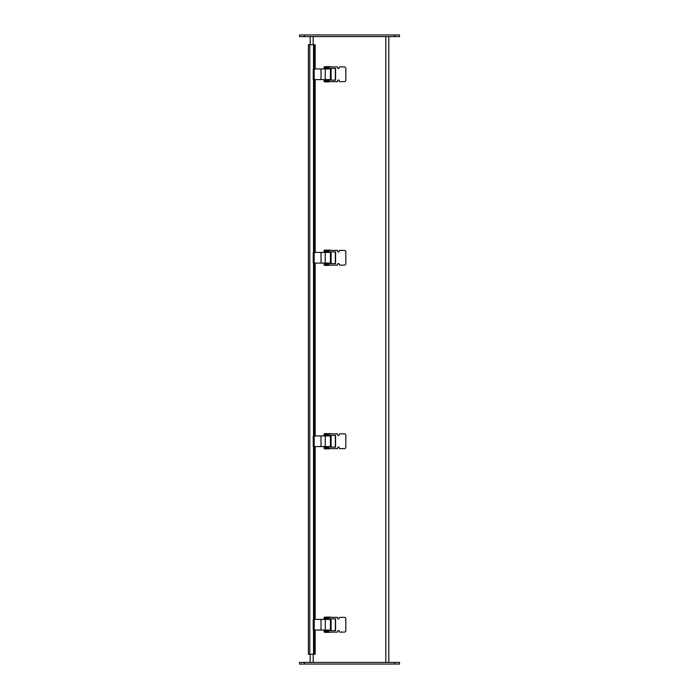 <?xml version="1.0" encoding="UTF-8"?>
<svg xmlns="http://www.w3.org/2000/svg" width="699" height="699" viewBox="0 0 699 699"><rect width="100%" height="100%" fill="white"/><g stroke="black" fill="none" stroke-linecap="round" stroke-linejoin="round"><path stroke-width="1.05" d="M310.181 662.407L310.181 654.22L310.181 662.407M310.181 44.78L310.181 36.593L310.181 44.78M388.819 36.593L388.819 662.407M304.449 664.05L399.47 664.05L399.47 662.407L299.53 662.407L299.53 664.05L304.449 664.05L304.449 662.407M299.53 36.593L399.47 36.593L399.47 34.95L299.53 34.95L299.53 36.593L299.53 34.95M315.092 630.061L315.092 654.22L314.436 654.22L314.436 630.061M315.092 68.948L315.17 44.78L313.528 44.78L313.528 654.22L314.436 654.22M314.436 619.41L314.436 446.574M314.436 435.923L314.436 263.086M314.436 252.435L314.436 79.599M314.436 68.948L314.436 44.78M313.528 654.22L308.39 654.22L308.39 44.78L313.528 44.78M328.609 618.143L324.109 618.143L324.109 617.357L337.626 617.357L337.626 618.143A0.821 0.821 0 0 0 338.438 618.965A0.821 0.821 0 0 0 339.26 618.143L339.67 617.357L344.38 617.357A1.433 1.433 0 0 1 345.813 618.79L345.813 630.673A1.433 1.433 0 0 1 344.38 632.106L339.67 632.106L339.26 631.319A0.821 0.821 0 0 0 338.438 630.498A0.821 0.821 0 0 0 337.626 631.319L337.626 632.106L324.109 632.106L324.109 631.319L328.609 631.319M324.109 618.143L324.109 617.357M324.109 632.106L324.109 631.319M328.609 617.357L328.609 618.86L335.572 618.86L335.572 630.603L328.609 630.603L328.609 632.106M313.309 619.41L321.024 619.41L321.024 630.061L313.309 630.061M321.024 619.41L331.073 619.41L331.073 630.061L321.024 630.061M327.91 619.244L327.98 618.458L327.91 619.244L324.109 619.244L324.109 618.458L327.91 618.458M324.109 631.005L324.109 630.218L327.98 630.218L327.98 631.005L324.109 631.005M327.98 631.005L328.539 631.005M335.354 618.86L335.354 630.603M328.539 618.458L327.98 618.458M330.321 632.132L328.329 632.403M328.329 617.086L330.54 617.086L328.329 617.357M325.052 632.403L327.263 632.403M325.052 617.086L327.263 617.086L325.052 617.357M328.609 434.656L324.109 434.656L324.109 433.869L337.626 433.869L337.626 434.656A0.821 0.821 0 0 0 338.438 435.477A0.821 0.821 0 0 0 339.26 434.656L339.67 433.869L344.38 433.869A1.433 1.433 0 0 1 345.813 435.302L345.813 447.185A1.433 1.433 0 0 1 344.38 448.618L339.67 448.618L339.26 447.832A0.821 0.821 0 0 0 338.438 447.011A0.821 0.821 0 0 0 337.626 447.832L337.626 448.618L324.109 448.618L324.109 447.832L328.609 447.832M324.109 434.656L324.109 433.869M324.109 448.618L324.109 447.832M328.609 433.869L328.609 435.372L335.572 435.372L335.572 447.115L328.609 447.115L328.609 448.618M313.309 435.923L321.024 435.923L321.024 446.574L313.309 446.574M321.024 435.923L331.073 435.923L331.073 446.574L321.024 446.574M327.91 435.757L327.98 434.97L327.91 435.757L324.109 435.757L324.109 434.97L327.91 434.97M324.109 447.517L324.109 446.731L327.98 446.731L327.98 447.517L324.109 447.517M327.98 447.517L328.539 447.517M335.354 435.372L335.354 447.115M328.539 434.97L327.98 434.97M330.321 448.644L328.329 448.915M328.329 433.598L330.54 433.598L328.329 433.869M325.052 448.915L327.263 448.915M325.052 433.598L327.263 433.598L325.052 433.869M328.609 251.168L324.109 251.168L324.109 250.382L337.626 250.382L337.626 251.168A0.821 0.821 0 0 0 338.438 251.989A0.821 0.821 0 0 0 339.26 251.168L339.67 250.382L344.38 250.382A1.433 1.433 0 0 1 345.813 251.815L345.813 263.698A1.433 1.433 0 0 1 344.38 265.131L339.67 265.131L339.26 264.344A0.821 0.821 0 0 0 338.438 263.523A0.821 0.821 0 0 0 337.626 264.344L337.626 265.131L324.109 265.131L324.109 264.344L328.609 264.344M324.109 251.168L324.109 250.382M324.109 265.131L324.109 264.344M328.609 250.382L328.609 251.885L335.572 251.885L335.572 263.628L328.609 263.628L328.609 265.131M313.309 252.435L321.024 252.435L321.024 263.086L313.309 263.086M321.024 252.435L331.073 252.435L331.073 263.086L321.024 263.086M327.91 252.269L327.98 251.483L327.91 252.269L324.109 252.269L324.109 251.483L327.91 251.483M324.109 264.03L324.109 263.243L327.98 263.243L327.98 264.03L324.109 264.03M327.98 264.03L328.539 264.03M335.354 251.885L335.354 263.628M328.539 251.483L327.98 251.483M330.321 265.157L328.329 265.428M328.329 250.111L330.54 250.111L328.329 250.382M325.052 265.428L327.263 265.428M325.052 250.111L327.263 250.111L325.052 250.382M328.609 67.681L324.109 67.681L324.109 66.894L337.626 66.894L337.626 67.681A0.821 0.821 0 0 0 338.438 68.502A0.821 0.821 0 0 0 339.26 67.681L339.67 66.894L344.38 66.894A1.433 1.433 0 0 1 345.813 68.327L345.813 80.21A1.433 1.433 0 0 1 344.38 81.643L339.67 81.643L339.26 80.857A0.821 0.821 0 0 0 338.438 80.035A0.821 0.821 0 0 0 337.626 80.857L337.626 81.643L324.109 81.643L324.109 80.857L328.609 80.857M328.609 66.894L328.609 68.397L335.572 68.397L335.572 80.14L328.609 80.14L328.609 81.643M313.309 68.948L321.024 68.948L321.024 79.599L313.309 79.599M321.024 68.948L331.073 68.948L331.073 79.599L321.024 79.599M327.91 68.782L327.98 67.995L327.91 68.782L324.109 68.782L324.109 67.995L327.91 67.995M324.109 80.542L324.109 79.756L327.98 79.756L327.98 80.542L324.109 80.542M327.98 80.542L328.539 80.542M335.354 68.397L335.354 80.14M328.539 67.995L327.98 67.995M330.321 81.669L328.329 81.94M328.329 66.623L330.54 66.623L328.329 66.894M325.052 81.94L327.263 81.94M325.052 66.623L327.263 66.623L325.052 66.894M313.196 36.593L313.196 44.78M313.196 654.22L313.196 662.407M385.804 662.407L385.804 36.593M394.551 664.05L394.551 662.407M394.551 36.593L394.551 34.95M304.449 36.593L304.449 34.95M315.092 619.41L315.092 446.574M315.092 435.923L315.092 263.086M315.092 252.435L315.092 79.599M309.771 44.78L309.771 654.22M324.921 632.106L324.921 631.319M327.691 631.319L327.691 632.106M326.538 632.106L326.538 631.319M327.91 631.319L327.91 632.106M327.691 617.357L327.691 618.143M326.538 618.143L326.538 617.357M324.921 618.143L324.921 617.357M327.91 617.357L327.91 618.143M314.183 619.41L314.183 630.061M325.262 619.244L325.262 630.218M330.435 619.41L330.435 630.061M324.921 619.244L324.921 618.458M327.691 618.458L327.691 619.244M326.538 619.244L326.538 618.458M327.91 630.218L327.91 631.005M324.921 631.005L324.921 630.218M327.691 630.218L327.691 631.005M326.538 631.005L326.538 630.218M324.921 448.618L324.921 447.832M327.691 447.832L327.691 448.618M326.538 448.618L326.538 447.832M327.91 447.832L327.91 448.618M327.691 433.869L327.691 434.656M326.538 434.656L326.538 433.869M324.921 434.656L324.921 433.869M327.91 433.869L327.91 434.656M314.183 435.923L314.183 446.574M325.262 435.757L325.262 446.731M330.435 435.923L330.435 446.574M324.921 435.757L324.921 434.97M327.691 434.97L327.691 435.757M326.538 435.757L326.538 434.97M327.91 446.731L327.91 447.517M324.921 447.517L324.921 446.731M327.691 446.731L327.691 447.517M326.538 447.517L326.538 446.731M324.921 265.131L324.921 264.344M327.691 264.344L327.691 265.131M326.538 265.131L326.538 264.344M327.91 264.344L327.91 265.131M327.691 250.382L327.691 251.168M326.538 251.168L326.538 250.382M324.921 251.168L324.921 250.382M327.91 250.382L327.91 251.168M314.183 252.435L314.183 263.086M325.262 252.269L325.262 263.243M330.435 252.435L330.435 263.086M324.921 252.269L324.921 251.483M327.691 251.483L327.691 252.269M326.538 252.269L326.538 251.483M327.91 263.243L327.91 264.03M324.921 264.03L324.921 263.243M327.691 263.243L327.691 264.03M326.538 264.03L326.538 263.243M324.921 81.643L324.921 80.857M327.691 80.857L327.691 81.643M326.538 81.643L326.538 80.857M327.91 80.857L327.91 81.643M327.691 66.894L327.691 67.681M326.538 67.681L326.538 66.894M324.921 67.681L324.921 66.894M327.91 66.894L327.91 67.681M314.183 68.948L314.183 79.599M325.262 68.782L325.262 79.756M330.435 68.948L330.435 79.599M324.921 68.782L324.921 67.995M327.691 67.995L327.691 68.782M326.538 68.782L326.538 67.995M327.91 79.756L327.91 80.542M324.921 80.542L324.921 79.756M327.691 79.756L327.691 80.542M326.538 80.542L326.538 79.756M315.17 44.78L315.17 68.948M315.17 79.599L315.17 252.435M315.17 263.086L315.17 435.923M315.17 446.574L315.17 619.41M315.17 630.061L315.17 654.22M313.248 619.41L313.248 630.061M330.321 630.603L330.321 630.061M330.321 619.41L330.321 618.86M328.539 631.319L328.539 630.061M328.539 619.41L328.539 618.143M313.248 435.923L313.248 446.574M330.321 447.115L330.321 446.574M330.321 435.923L330.321 435.372M328.539 447.832L328.539 446.574M328.539 435.923L328.539 434.656M313.248 252.435L313.248 263.086M330.321 263.628L330.321 263.086M330.321 252.435L330.321 251.885M328.539 264.344L328.539 263.086M328.539 252.435L328.539 251.168M313.248 68.948L313.248 79.599M330.321 80.14L330.321 79.599M330.321 68.948L330.321 68.397M328.539 80.857L328.539 79.599M328.539 68.948L328.539 67.681"/></g></svg>
